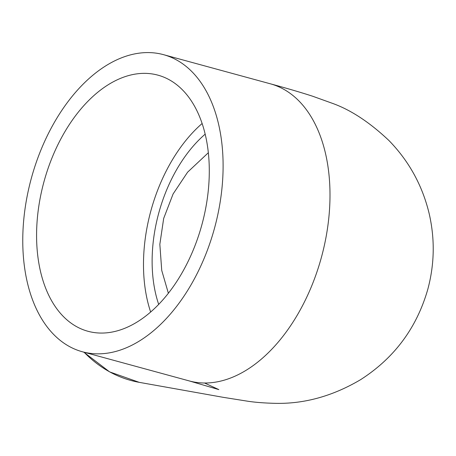 <?xml version="1.0" encoding="UTF-8"?>
<svg xmlns="http://www.w3.org/2000/svg" width="456" height="456" viewBox="0 0 456 456"><rect width="100%" height="100%" fill="white"/><g stroke="black" fill="none" stroke-linecap="round" stroke-linejoin="round"><path stroke-width="0.68" d="M158.699 304.431A119.478 73.65 105.3 0 1 205.143 134.178M150.668 312.058A132.753 81.835 105.3 0 1 202.093 123.53M153.444 74.146A132.753 81.835 105.3 0 1 157.873 75.137A132.753 81.835 105.3 0 1 201.883 224.751A132.753 81.835 105.3 0 1 87.997 331.284A132.753 81.835 105.3 0 1 43.046 185.233A132.753 81.835 105.3 0 1 153.444 74.146M29.247 186.498A153.991 94.928 105.3 0 1 163.459 54.646A153.991 94.928 105.3 0 1 214.514 228.194A153.991 94.928 105.3 0 1 82.405 351.775A153.991 94.928 105.3 0 1 29.247 186.498M270.374 83.813A153.991 94.928 105.3 0 1 321.406 257.361A153.991 94.928 105.3 0 1 189.308 380.942L218.846 389.606L204.601 383.023M83.761 352.146L109.622 371.891L139.268 382.35A153.991 121.068 -79.9 0 1 84.098 352.237M168.384 293.282L161.737 270.436L159.839 244.319L163.681 218.413L173.092 193.977L187.604 172.186L208.312 152.754M163.459 54.646L270.357 83.807C286.636 88.23 300.749 92.374 312.679 96.239L332.185 103.255C350.67 109.816 369.605 122.254 388.979 140.562C409.038 161.19 422.444 185.575 429.193 213.716C434.978 238.967 434.534 264.115 427.842 289.155C416.795 327.835 394.366 358.017 360.553 379.694C332.68 396.156 304.198 404.033 275.116 403.338C264.44 403.07 255.36 402.374 247.87 401.24L223.263 397.336L139.268 382.35M82.405 351.775L189.303 380.937"/></g></svg>
